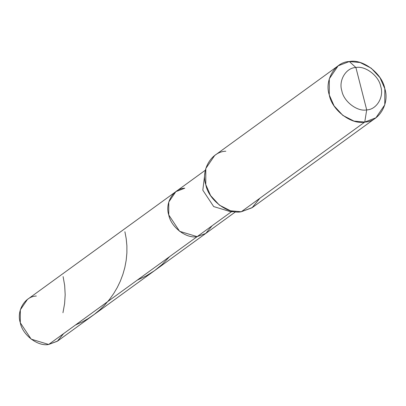 <?xml version="1.0" encoding="UTF-8"?>
<svg xmlns="http://www.w3.org/2000/svg" width="406" height="406" viewBox="0 0 406 406"><rect width="100%" height="100%" fill="white"/><g stroke="black" fill="none" stroke-linecap="round" stroke-linejoin="round"><path stroke-width="0.61" d="M235.592 211.78L57.616 341.045L48.684 344.461L197.138 236.637C186.425 238.961 170.814 227.025 168.754 214.936C164.709 203.066 173.535 188.374 184.796 188.211L175.869 191.632L168.774 202.015L168.754 214.936L179.625 231.318L197.138 236.637L205.766 233.435L212.084 225.782L205.766 233.435L197.138 236.637L179.625 231.318L168.754 214.936L168.774 202.015L175.869 191.632L27.41 299.455L20.32 309.844L20.3 322.76L31.171 339.147L48.684 344.461L57.307 341.263L63.63 333.605M184.796 188.211C173.535 188.374 164.709 203.066 168.754 214.936C170.814 227.025 186.425 238.961 197.138 236.637L231.207 211.891L233.526 211.49L231.207 211.891L48.684 344.461C37.971 346.785 22.36 334.848 20.3 322.76C16.255 310.894 25.076 296.197 36.342 296.04M361.299 88.711L366.699 109.894C357.326 111.929 343.669 101.485 341.862 90.903C338.325 80.52 346.044 67.665 355.9 67.523L366.699 109.894L364.755 122.064L375.92 117.796L384.786 104.809L384.812 88.665L380.021 77.744L371.221 68.183L360.092 62.509L349.327 61.539L355.9 67.523C365.278 65.493 378.935 75.932 380.737 86.514C384.279 96.897 376.56 109.752 366.699 109.894C376.56 109.752 384.279 96.897 380.737 86.514C378.935 75.932 365.278 65.493 355.9 67.523L361.299 88.711M375.92 117.796L252.43 207.486L241.265 211.759L252.045 207.76L259.947 198.194M231.207 211.891L232.242 211.232L231.207 211.891L213.693 206.578L202.822 190.191L205.02 172.245L202.822 190.191L213.693 206.578L231.207 211.891M338.162 65.808L214.672 155.503L205.812 168.485L205.786 184.634L210.577 195.55L219.372 205.111L230.506 210.79L241.265 211.759L364.755 122.064C378.839 121.866 389.867 103.5 384.812 88.665C382.234 73.552 362.72 58.631 349.327 61.539L355.9 67.523C346.044 67.665 338.325 80.52 341.862 90.903C343.669 101.485 357.326 111.929 366.699 109.894L364.755 122.064L353.996 121.095L342.862 115.421L334.067 105.859L329.276 94.938L329.302 78.794L338.162 65.808L349.327 61.539C335.244 61.737 324.216 80.109 329.276 94.938C331.849 110.051 351.363 124.972 364.755 122.064L241.265 211.759C227.873 214.662 208.359 199.747 205.786 184.634C200.726 169.799 211.754 151.433 225.837 151.23M75.45 325.023L82.484 321.811L88.209 318.563L94.329 314.361L100.043 309.626L104.723 305.018L109.483 299.455L113.685 293.574L117.288 287.468L120.288 281.236L122.916 274.294L124.84 267.458L126.195 260.236L126.885 252.908L126.89 245.833L126.205 238.652L124.896 231.724M62.95 312.747L64.605 303.602L65.178 294.731L64.666 285.413L63.103 276.603M137.238 280.145L146.16 275.928L154.529 270.655L162.202 264.407L169.617 256.628M205.385 170.19L175.869 191.632"/></g></svg>
